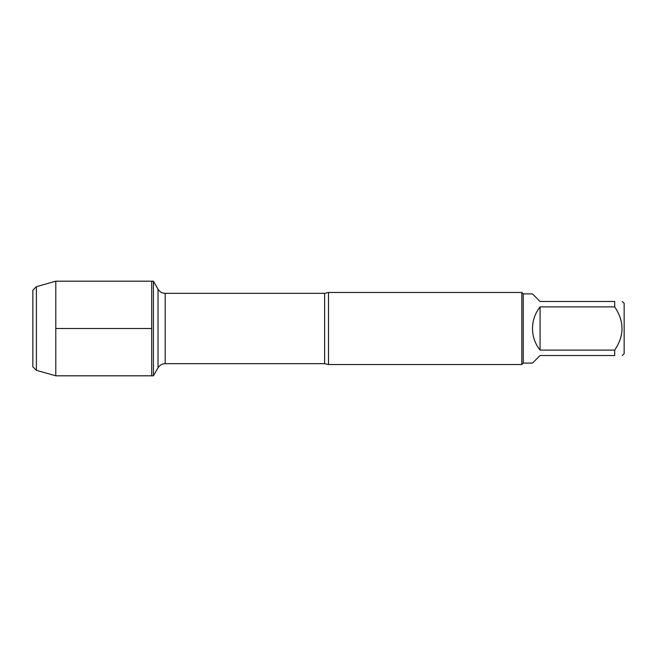 <?xml version="1.0" encoding="UTF-8"?>
<svg xmlns="http://www.w3.org/2000/svg" width="657" height="657" viewBox="0 0 657 657"><rect width="100%" height="100%" fill="white"/><g stroke="black" fill="none" stroke-linecap="round" stroke-linejoin="round"><path stroke-width="0.99" d="M153.41 375.812L153.41 281.188L151.701 281.188L151.701 375.812L151.701 281.188L55.796 281.188L55.796 375.812L153.41 375.812L158.033 367.797L158.033 289.203L153.41 281.188M622.269 301.481L624.15 303.353L624.15 353.647L622.269 355.519M614.689 301.481C624.429 301.481 624.429 301.481 614.689 301.481L614.689 306.885C624.429 321.314 624.429 335.727 614.689 350.115L614.689 355.519C624.429 355.519 624.429 355.519 614.689 355.519L540.07 355.519L532.482 363.107L523.251 363.107L523.251 293.893L532.482 293.893L540.07 301.481L614.689 301.481M614.689 306.885L540.07 306.885C535.102 313.233 532.572 320.435 532.482 328.5C532.572 336.565 535.102 343.767 540.07 350.115L614.689 350.115M328.5 292.455L328.5 364.545L521.806 364.545L521.806 292.455L328.5 292.455L324.632 293.342L165.203 293.342L165.203 363.658C162.082 363.764 159.692 365.144 158.033 367.797M540.07 350.115L540.07 306.885M36.398 286.666L32.85 290.213L32.85 366.787L36.398 370.334L36.398 286.666L55.796 281.188M55.796 328.5L151.701 328.5L55.796 328.5M328.5 364.545L324.632 363.658L324.632 293.342M324.632 363.658L165.203 363.658M165.203 293.342C162.082 293.236 159.692 291.856 158.033 289.203M523.251 293.893L521.806 292.455M523.251 363.107L521.806 364.545M36.398 370.334L55.796 375.812"/></g></svg>
